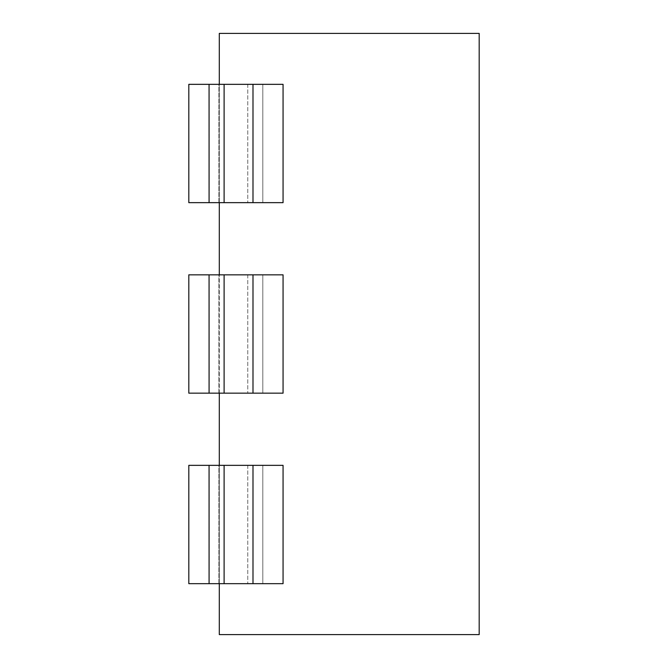 <?xml version="1.0" encoding="UTF-8"?>
<svg xmlns="http://www.w3.org/2000/svg" width="668" height="668" viewBox="0 0 668 668"><rect width="100%" height="100%" fill="white"/><g stroke="black" fill="none" stroke-linecap="round" stroke-linejoin="round"><path stroke-width="0.5" stroke-dasharray="3.34 2.5" d="M219.296 33.4L479.19 33.4L479.19 634.6L219.296 634.6L219.296 33.4M219.296 583.665L219.296 465.345M219.296 393.16L219.296 274.84M219.296 202.654L219.296 84.335M283.065 465.345L262.808 465.345L262.808 583.665L262.808 465.345L283.065 465.345L283.065 583.665L262.808 583.665L262.808 465.345L262.808 583.665L283.065 583.665L283.065 465.345L283.065 583.665M283.032 465.345L224.139 465.345M224.106 583.665L224.106 465.345L188.81 465.345L188.81 583.665L188.81 465.345L188.81 583.665L209.067 583.665L209.067 465.345L209.067 583.665L252.955 583.665M218.895 583.665L218.895 465.345L188.844 465.345L218.895 465.345L218.895 583.665L188.844 583.665L262.791 583.665L218.87 583.665M252.988 465.345L252.988 583.665L283.032 583.665M283.065 274.84L262.808 274.84L262.808 393.16L262.808 274.84L283.065 274.84L283.065 393.16L262.808 393.16L262.808 274.84L262.808 393.16L283.065 393.16L283.065 274.84L283.065 393.16M283.032 274.84L224.139 274.84M224.106 393.16L224.106 274.84L188.81 274.84L188.81 393.16L188.81 274.84L188.81 393.16L209.067 393.16L209.067 274.84L209.067 393.16L252.955 393.16M218.895 393.16L218.895 274.84L188.844 274.84L218.895 274.84L218.895 393.16L188.844 393.16L262.791 393.16L218.87 393.16M252.988 274.84L252.988 393.16L283.032 393.16M283.065 84.335L262.808 84.335L262.808 202.654L262.808 84.335L283.065 84.335L283.065 202.654L262.808 202.654L262.808 84.335L262.808 202.654L283.065 202.654L283.065 84.335L283.065 202.654M283.032 84.335L224.139 84.335M224.106 202.654L224.106 84.335L188.81 84.335L188.81 202.654L188.81 84.335L188.81 202.654L209.067 202.654L209.067 84.335L209.067 202.654L252.955 202.654M218.895 202.654L218.895 84.335L188.844 84.335L218.895 84.335L218.895 202.654L188.844 202.654L262.791 202.654L218.87 202.654M252.988 84.335L252.988 202.654L283.032 202.654M209.067 84.335L209.067 202.654M209.067 274.84L209.067 393.16M209.067 465.345L209.067 583.665M247.77 465.345L247.77 583.665L247.77 465.345M247.77 274.84L247.77 393.16L247.77 274.84M247.77 84.335L247.77 202.654L247.77 84.335"/><path stroke-width="1" d="M219.296 583.665L219.296 634.6L479.19 634.6L479.19 33.4L219.296 33.4L219.296 84.335M219.296 465.345L219.296 393.16M219.296 274.84L219.296 202.654M283.065 202.654L283.065 84.335M283.032 202.654L224.139 202.654M224.106 84.335L224.106 202.654L209.084 202.654L209.067 84.335L252.955 84.335M209.067 84.335L188.81 84.335L188.81 202.654L209.067 202.654M252.988 202.654L252.988 84.335L283.032 84.335M283.065 393.16L283.065 274.84M283.032 393.16L224.139 393.16M224.106 274.84L224.106 393.16L209.084 393.16L209.067 274.84L252.955 274.84M209.067 274.84L188.81 274.84L188.81 393.16L209.067 393.16M252.988 393.16L252.988 274.84L283.032 274.84M283.065 583.665L283.065 465.345M283.032 583.665L224.139 583.665M224.106 465.345L224.106 583.665L209.084 583.665L209.067 465.345L252.955 465.345M209.067 465.345L188.81 465.345L188.81 583.665L209.067 583.665M252.988 583.665L252.988 465.345L283.032 465.345"/></g></svg>
